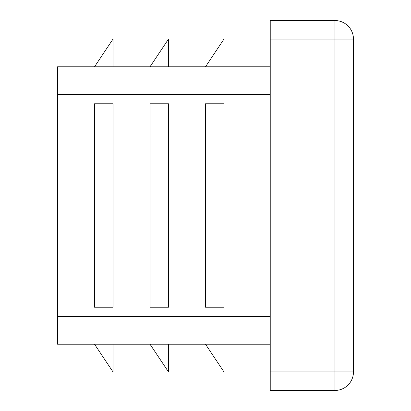 <?xml version="1.0" encoding="UTF-8"?>
<svg xmlns="http://www.w3.org/2000/svg" width="411" height="411" viewBox="0 0 411 411"><rect width="100%" height="100%" fill="white"/><g stroke="black" fill="none" stroke-linecap="round" stroke-linejoin="round"><path stroke-width="0.62" d="M150.015 103.778L150.015 307.223L168.51 307.223L168.51 103.778L150.015 103.778M270.233 66.788L57.54 66.788L57.54 344.213L270.233 344.213M205.5 103.778L205.5 307.223L223.995 307.223L223.995 103.778L205.5 103.778M94.53 103.778L94.53 307.223L113.025 307.223L113.025 103.778L94.53 103.778M334.965 20.55L334.965 39.045L353.46 39.045A18.495 18.495 0 0 0 334.965 20.55L270.233 20.55L270.233 390.45L334.965 390.45A18.495 18.495 0 0 0 353.46 371.955L334.965 371.955L334.965 390.45M353.46 39.045L353.46 371.955M150.015 344.213L168.51 371.955L168.51 344.213M94.53 344.213L113.025 371.955L113.025 344.213M205.5 66.788L223.995 39.045L223.995 66.788M150.015 66.788L168.51 39.045L168.51 66.788M94.53 66.788L113.025 39.045L113.025 66.788M205.5 344.213L223.995 371.955L223.995 344.213M270.233 94.53L57.54 94.53M270.233 316.47L57.54 316.47M270.233 39.045L334.965 39.045L334.965 371.955L270.233 371.955"/></g></svg>
